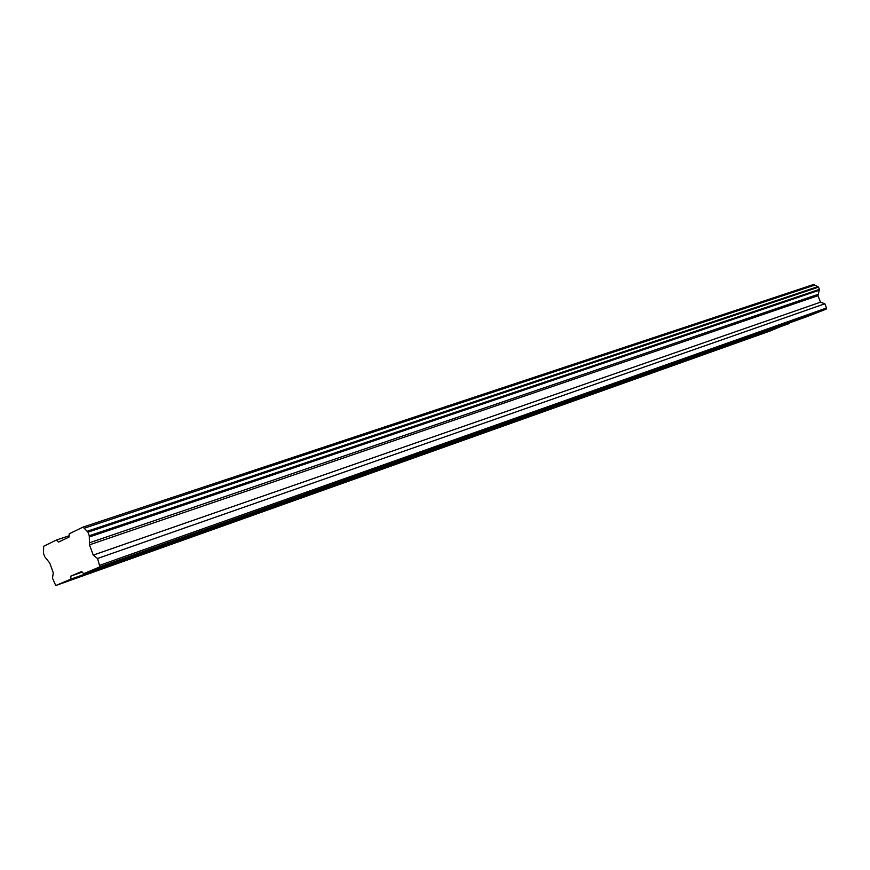 <?xml version="1.0" encoding="UTF-8"?>
<svg xmlns="http://www.w3.org/2000/svg" width="870" height="870" viewBox="0 0 870 870"><rect width="100%" height="100%" fill="white"/><g stroke="black" fill="none" stroke-linecap="round" stroke-linejoin="round"><path stroke-width="1.3" d="M118.342 560.769L109.837 564.064L118.342 560.769M806.729 316.343L799.671 319.062L806.729 316.343M739.348 340.268L732.116 343.052L739.348 340.268M664.506 366.846L657.089 369.696L664.506 366.846M580.888 396.535L573.286 399.471L580.888 396.535M486.852 429.921L479.055 432.934L486.852 429.921M380.331 467.745L372.316 470.844L380.331 467.745M258.651 510.951L250.408 514.148L258.651 510.951M99.919 566.827L97.549 558.486L93.231 555.103L89.501 544.837L89.305 536.986L819.203 290.254L817.996 295.702L820.475 302.194L824.88 303.76L826.5 308.013L826.119 309.154L805.848 317.061L83.694 573.7L99.919 566.827L826.119 309.154M91.785 571.96L83.618 575.124L91.785 571.96M773.832 329.186L767.014 331.796L773.832 329.186M706.353 353.198L699.371 355.884L706.353 353.198M631.587 379.82L624.432 382.572L631.587 379.82M548.274 409.465L540.955 412.293L548.274 409.465M454.879 442.71L447.376 445.614L454.879 442.71M349.446 480.24L341.747 483.22L349.446 480.24M229.495 522.935L221.567 526.002L229.495 522.935M83.694 573.7L81.628 571.503L70.883 576.103L70.774 579.17L55.745 585.532L52.483 578.126L53.287 572.797L49.764 563.064L44.729 556.735L43.5 553.353L43.663 546.24L56.55 539.976L58.54 542.086L69.1 536.997L69.209 533.821L83.041 527.089L87.968 532.168L89.273 535.757L819.399 289.405L819.203 290.254M89.305 536.986L89.273 535.757M83.041 527.089L813.711 284.468L818.529 287.133L819.399 289.405M789.699 322.803L770.2 330.959L55.745 585.532M99.996 565.217L826.5 308.013M84.162 528.242L814.809 285.077M817.702 286.676L87.13 531.298M69.143 535.768L56.55 539.976M70.774 579.17L789.492 323.433M82.182 572.09L70.883 576.103M97.549 558.486L824.88 303.76M93.231 555.103L820.475 302.194M89.501 544.837L817.996 295.702M818.311 294.277L89.447 542.793M818.529 287.133L87.968 532.168"/></g></svg>
